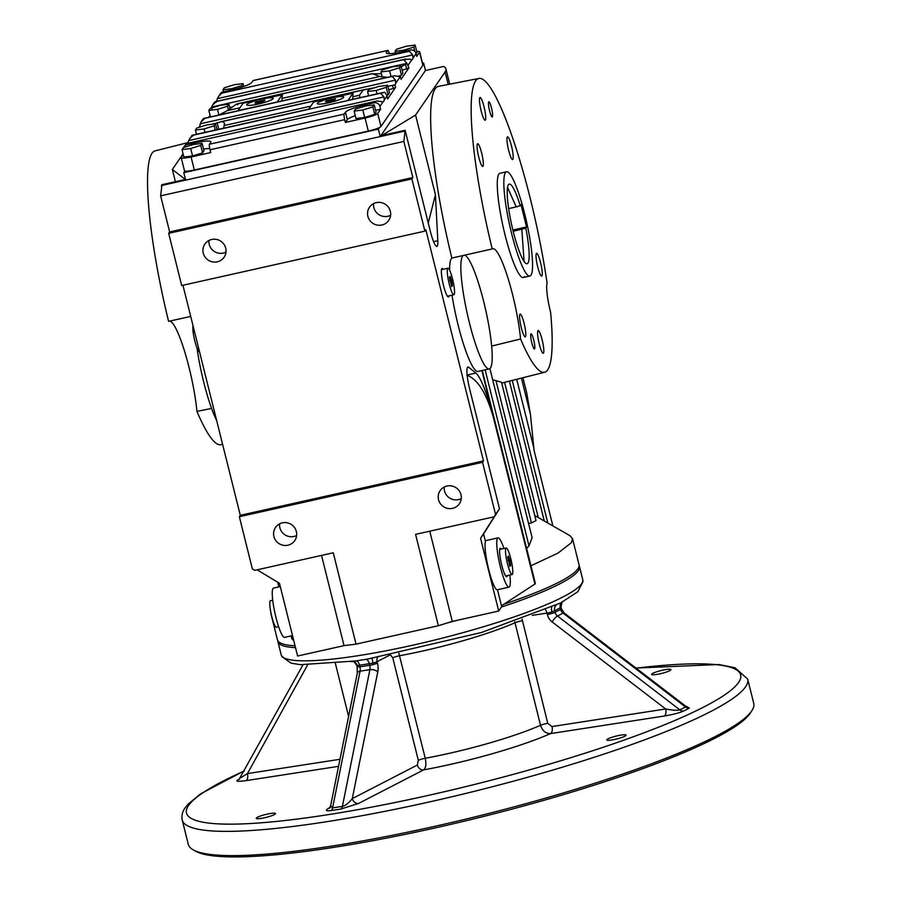 <?xml version="1.0" encoding="UTF-8"?>
<svg xmlns="http://www.w3.org/2000/svg" width="902" height="902" viewBox="0 0 902 902"><rect width="100%" height="100%" fill="white"/><g stroke="black" fill="none" stroke-linecap="round" stroke-linejoin="round"><path stroke-width="1.35" d="M528.549 523.419L531.447 522.934L536.002 520.578L501.501 382.211L492.729 379.765M526.633 548.495L529.012 545.902L532.112 537.705L489.887 368.602M534.751 515.538L570.03 535.732L572.522 538.595L571.394 542.711L557.966 553.106L530.951 565.791M503.914 548.495A25.256 4.07 77.4 0 0 498.017 537.863A25.256 4.07 77.4 0 0 497.487 538.268A25.256 4.07 77.4 0 0 499.979 565.238A25.256 4.07 77.4 0 0 509.044 587.157L497.352 589.773A25.256 4.07 77.4 0 1 488.625 569.263A25.256 4.07 77.4 0 1 485.468 541.572L483.573 533.961L499.505 508.739L469.762 389.427A19.427 3.134 -102.6 0 1 467.912 366.967A19.427 3.134 -102.6 0 1 468.6 367.215L475.895 373.078A58.269 9.403 -102.6 0 1 493.721 418.731C486.933 393.915 477.97 379.37 466.841 375.108M449.613 270.183A58.269 9.403 77.4 0 1 451.846 258.062L492.221 248.941A150.544 24.286 -102.6 0 1 478.883 78.451A150.544 24.286 -102.6 0 1 547.097 283.205A25.256 4.07 77.4 0 0 550.615 312.25A150.544 24.286 -102.6 0 1 544.616 372.267A150.544 24.286 -102.6 0 1 520.578 338.983L491.646 346.086A58.269 9.403 77.4 0 0 479.898 287.614A58.269 9.403 77.4 0 0 464.553 255.187M222.602 444.348L220.764 444.709A150.544 24.286 -102.6 0 1 196.94 411.38L211.587 408.426M524.434 276.655A53.421 8.614 -102.6 0 1 523.307 277.512A53.421 8.614 -102.6 0 1 503.237 227.259A53.421 8.614 -102.6 0 1 499.99 173.252L506.541 171.786A53.421 8.614 77.4 0 0 509.788 225.793A53.421 8.614 77.4 0 0 529.857 276.046A53.421 8.614 77.4 0 0 524.784 214.304A53.421 8.614 77.4 0 0 506.541 171.786M501.377 549.059A14.567 2.345 77.4 0 0 500.351 548.292A14.567 2.345 77.4 0 0 501.23 563.017A14.567 2.345 77.4 0 0 506.71 576.728A14.567 2.345 77.4 0 0 507.014 576.491A14.567 2.345 77.4 0 0 507.319 575.6M485.265 540.726L498.017 537.863M509.044 587.157A25.256 4.07 77.4 0 0 509.844 575.025M280.285 586.571L273.52 588.081A25.256 4.07 77.4 0 0 272.99 588.487A25.256 4.07 77.4 0 0 275.482 615.457A25.256 4.07 77.4 0 0 284.547 637.376L292.507 635.594M443.141 269.292A14.567 2.345 77.4 0 0 442.104 268.525A14.567 2.345 77.4 0 0 442.983 283.262A14.567 2.345 77.4 0 0 448.463 296.961A14.567 2.345 77.4 0 0 448.768 296.724A14.567 2.345 77.4 0 0 449.072 295.833M279.62 523.825A11.658 11.376 -145.6 0 0 296.634 535.484M273.915 536.532A11.658 11.376 -145.6 0 0 294.751 540.614A11.658 11.376 -145.6 0 0 291.56 524.637A11.658 11.376 -145.6 0 0 273.915 536.532M208.96 240.451A11.658 11.376 -145.6 0 0 225.985 252.098M203.254 253.158A11.658 11.376 -145.6 0 0 224.102 257.228A11.658 11.376 -145.6 0 0 220.9 241.262A11.658 11.376 -145.6 0 0 203.254 253.158M373.586 203.615A11.658 11.376 -145.6 0 0 390.611 215.274M367.881 216.333A11.658 11.376 -145.6 0 0 388.728 220.404A11.658 11.376 -145.6 0 0 385.537 204.427A11.658 11.376 -145.6 0 0 367.881 216.333M444.246 487.001A11.658 11.376 -145.6 0 0 461.26 498.648M438.541 499.708A11.658 11.376 -145.6 0 0 459.377 503.778A11.658 11.376 -145.6 0 0 456.187 487.813A11.658 11.376 -145.6 0 0 438.541 499.708M452.026 295.168A58.269 9.403 77.4 0 0 478.015 371.421L489.245 368.907A58.269 9.403 77.4 0 0 491.646 346.086M463.121 255.514A58.269 9.403 77.4 0 0 467.856 316.331A58.269 9.403 77.4 0 0 489.245 368.907M196.986 347.947A58.269 9.403 77.4 0 0 216.66 420.524M572.522 538.595L579.028 564.697A155.392 22.809 166 0 1 504.083 604.126M295.044 645.776A155.392 22.809 166 0 1 277.466 639.89L270.961 613.788A155.392 22.809 166 0 1 270.882 612.559M271.333 614.702A155.392 22.809 166 0 1 270.961 613.788M543.489 353.088A11.658 1.883 77.4 0 0 542.339 340.64A11.658 1.883 77.4 0 0 538.156 330.527A11.658 1.883 77.4 0 0 538.866 342.309A11.658 1.883 77.4 0 0 543.241 353.28A11.658 1.883 77.4 0 0 543.489 353.088M485.389 120.045A11.658 1.883 77.4 0 0 484.239 107.609A11.658 1.883 77.4 0 0 480.056 97.484A11.658 1.883 77.4 0 0 480.766 109.266A11.658 1.883 77.4 0 0 485.141 120.237A11.658 1.883 77.4 0 0 485.389 120.045M492.391 116.82A7.768 1.252 77.4 0 0 491.624 108.533A7.768 1.252 77.4 0 0 488.839 101.779A7.768 1.252 77.4 0 0 489.312 109.638A7.768 1.252 77.4 0 0 492.233 116.944A7.768 1.252 77.4 0 0 492.391 116.82M534.627 348.848A7.768 1.252 77.4 0 0 533.86 340.561A7.768 1.252 77.4 0 0 531.064 333.819A7.768 1.252 77.4 0 0 531.537 341.666A7.768 1.252 77.4 0 0 534.458 348.984A7.768 1.252 77.4 0 0 534.627 348.848M482.987 166.25A11.658 1.883 77.4 0 0 481.837 153.814A11.658 1.883 77.4 0 0 477.654 143.689A11.658 1.883 77.4 0 0 478.364 155.482A11.658 1.883 77.4 0 0 482.739 166.442A11.658 1.883 77.4 0 0 482.987 166.25M525.483 336.694A11.658 1.883 77.4 0 0 524.333 324.246A11.658 1.883 77.4 0 0 520.15 314.133A11.658 1.883 77.4 0 0 520.86 325.915A11.658 1.883 77.4 0 0 525.235 336.874A11.658 1.883 77.4 0 0 525.483 336.694M512.866 159.383A11.658 1.883 77.4 0 0 511.716 146.936A11.658 1.883 77.4 0 0 507.533 136.822A11.658 1.883 77.4 0 0 508.243 148.605A11.658 1.883 77.4 0 0 512.629 159.575A11.658 1.883 77.4 0 0 512.866 159.383M541.922 275.899A11.658 1.883 77.4 0 0 540.772 263.463A11.658 1.883 77.4 0 0 536.589 253.338A11.658 1.883 77.4 0 0 537.299 265.132A11.658 1.883 77.4 0 0 541.674 276.091A11.658 1.883 77.4 0 0 541.922 275.899M430.243 230.957A19.427 3.134 77.4 0 0 436.884 246.415A19.427 3.134 77.4 0 0 437.82 240.721L435.429 194.776L415.563 115.073L381.76 135.514L405.145 130.283L430.243 230.957M522.923 377.724L526.745 393.069L530.455 414.401L534.074 450.493L552.802 525.64M190.717 316.433L168.584 321.337A150.544 24.286 -102.6 0 1 155.043 150.893L188.067 142.584M451.846 258.062A151.637 24.467 -102.6 0 1 438.428 86.378L478.883 78.451M429.78 531.188L452.274 621.422L498.705 611.037L501.704 606.663L497.487 589.739M422.531 63.298L423.602 63.05L425.462 70.514L443.57 66.455A116.55 17.115 166 0 1 445.915 68.868A116.55 17.115 166 0 1 445.069 71.957L415.563 115.073M175.394 181.674L172.361 169.475L185.327 179.453L161.943 184.685L160.646 195.835L169.644 231.938L168.685 233.336L181.697 285.539L424.898 231.126L411.887 178.923L412.845 177.525L403.848 141.434L160.646 195.835M172.361 169.475L183.083 153.814M204.957 132.38L204.1 128.93L195.43 130.012L196.478 134.229M293.815 640.86L291.752 638.526L291.098 635.91M278.876 586.886L277.726 582.264M182.937 285.257L240.293 515.313L239.346 516.711L252.357 568.914L254.736 570.346L333.266 552.779L356.042 644.141L344.034 645.64L297.604 656.025L279.473 583.312L257.126 569.816M498.705 611.037L480.586 538.325L495.063 515.403L494.104 516.801L415.574 534.367L438.361 625.717L356.042 644.141M501.489 605.806L535.078 583.955A29.135 4.273 -14 0 0 535.281 583.177L482.254 370.474M452.274 621.422L438.361 625.717M534.954 584.124L493.721 418.731M428.258 222.974L435.429 194.776M405.145 130.283L403.848 141.434M499.505 508.739L495.559 514.512L482.536 462.309L483.495 460.911L425.857 229.728L424.898 231.126M321.54 555.407L344.034 645.64M240.293 515.313L483.495 460.911M161.345 185.553L185.665 180.118L183.805 172.665L184.91 171.053M183.805 172.665L378.366 129.133L379.471 127.532M423.602 63.05L422.779 64.267M169.644 231.938L412.845 177.525M520.578 338.983A58.269 9.403 77.4 0 0 508.187 278.797A58.269 9.403 77.4 0 0 492.796 248.693A58.269 9.403 77.4 0 0 492.221 248.941M168.685 233.336L411.887 178.923M495.559 514.512L494.104 516.801M239.346 516.711L482.536 462.309M196.94 411.38A58.269 9.403 77.4 0 0 185.057 352.862A58.269 9.403 77.4 0 0 169.779 321.078M480.586 538.325L483.573 533.961M185.665 180.118L380.227 136.597L378.366 129.133M425.462 70.514L380.227 136.597L404.547 131.151M454.146 294.537A13.598 2.199 77.4 0 0 452.804 280.026A13.598 2.199 77.4 0 0 447.922 268.221A13.598 2.199 77.4 0 0 448.756 281.965A13.598 2.199 77.4 0 0 453.864 294.762A13.598 2.199 77.4 0 0 454.146 294.537M449.388 277.331L450.075 276.328L451.586 280.477L452.398 285.652L451.71 286.656L449.388 277.331M449.94 280.849L451.586 280.477M451.428 285.866L452.398 285.652M512.392 574.303A13.598 2.199 77.4 0 0 511.051 559.781A13.598 2.199 77.4 0 0 506.169 547.988A13.598 2.199 77.4 0 0 507.003 561.732A13.598 2.199 77.4 0 0 512.111 574.529A13.598 2.199 77.4 0 0 512.392 574.303M507.634 557.098L508.322 556.083L509.833 560.243L510.645 565.407L509.957 566.422L507.634 557.098M508.187 560.616L509.833 560.243M509.664 565.633L510.645 565.407M199.5 351.667L199.432 351.679A13.598 2.199 -102.6 0 1 194.753 340.674A13.598 2.199 -102.6 0 1 193.039 325.757M278.65 626.743L276.395 627.251A13.598 2.199 -102.6 0 1 271.276 614.465A13.598 2.199 -102.6 0 1 270.453 600.721L272.72 600.213M231.915 89.896L231.622 88.723L222.963 89.805L224.339 87.787L234.385 84.687L243.044 83.604L241.668 85.622L231.622 88.723M223.459 91.801L222.963 89.805M242.029 87.088L241.668 85.622M243.765 86.491L243.044 83.604M404.028 51.403L403.735 50.219L395.065 51.301L396.452 49.283L406.498 46.182L415.157 45.1L413.781 47.118L403.735 50.219M395.516 53.071L395.065 51.301M414.864 51.482L413.781 47.118M415.157 45.1L417.017 52.553L416.104 53.894M374.229 104.891L376.089 112.344L374.702 114.362L364.656 117.463L355.997 118.557L354.136 111.093L355.523 109.074L365.569 105.974L374.229 104.891L372.842 106.91L362.807 110.01L354.136 111.093M364.656 117.463L362.807 110.01M374.702 114.362L372.842 106.91M202.116 143.395L203.976 150.848L202.6 152.866L192.554 155.967L183.884 157.049L182.024 149.597L183.41 147.578L193.456 144.478L202.116 143.395L200.74 145.414L190.694 148.514L182.024 149.597M192.554 155.967L190.694 148.514M202.6 152.866L200.74 145.414M391.028 76.535L389.608 70.852L380.948 71.934L382.335 69.916L392.37 66.816L401.04 65.733L399.654 67.751L389.608 70.852M382.177 76.873L380.948 71.934M401.04 65.733L402.901 73.186L401.514 75.204L398.684 76.084M401.514 75.204L399.654 67.751M377.07 93.876L376.202 90.425L367.542 91.519L368.929 89.49L378.975 86.389L387.635 85.307L386.248 87.325L376.202 90.425M368.602 95.77L367.542 91.519M387.635 85.307L389.495 92.771L388.108 94.789L386.8 95.195M388.108 94.789L386.248 87.325M218.915 115.039L217.495 109.356L208.836 110.439L210.222 108.42L220.268 105.32L228.928 104.226L227.541 106.244L217.495 109.356M210.459 116.933L208.836 110.439M228.454 109.897L227.541 106.244M230.066 108.781L228.928 104.226M215.195 130.08L214.135 125.829L204.1 128.93M216.987 129.685L215.522 123.811L214.135 125.829M195.43 130.012L196.816 127.994L206.862 124.893L215.522 123.811M183.658 147.5A4.86 4.736 34.4 0 1 186.985 144.67L194.471 143.001A19.427 2.853 166 0 1 210.921 141.794A19.427 2.853 166 0 1 210.786 142.313L209.467 144.23A4.86 0.778 77.4 0 0 210.031 149.766L210.73 152.562L191.077 156.959A11.658 1.714 166 0 1 181.212 157.681A11.658 1.714 166 0 1 181.291 157.376L183.253 154.513M203.536 149.089A19.427 2.853 166 0 1 209.738 148.503M184.143 146.586L186.567 143.598L377.104 100.968L383.046 101.847A27.195 4.386 77.4 0 0 383.136 101.836A27.195 4.386 77.4 0 0 384.173 100.19L383.993 96.897L380.644 93.21L384.85 92.354L386.834 95.319L387.702 98.803A3.89 0.575 -14 0 0 387.623 98.724M355.275 115.659A19.427 2.853 -14 0 0 347.338 119.639L345.421 122.435L344.722 119.639A4.86 0.778 -102.6 0 1 344.158 114.103L345.477 112.175A19.427 2.853 166 0 1 366.573 104.497L374.059 102.817A4.86 4.736 34.4 0 1 379.9 106.436L380.599 109.232L375.593 110.348M380.599 109.232L377.724 113.426A11.658 1.714 166 0 1 365.062 118.038L345.421 122.435M416.758 51.527A11.658 1.714 166 0 1 419.701 51.933A11.658 1.714 166 0 1 419.61 52.237L416.735 56.431L416.047 53.635A4.86 4.736 -145.6 0 0 410.207 50.027L402.72 51.696A19.427 2.853 166 0 1 386.27 52.902A19.427 2.853 166 0 1 386.406 52.384L387.725 50.467A4.86 0.778 -102.6 0 1 387.826 50.388A4.86 0.778 -102.6 0 1 389.326 53.658M401.3 66.759L406.982 63.377L403.622 59.645L409.835 59.126L411.763 59.882A27.195 4.386 77.4 0 0 411.853 59.87A27.195 4.386 77.4 0 0 412.902 58.235L412.71 54.932L409.361 51.245L410.207 50.027M253.259 80.549A4.86 0.778 77.4 0 0 253.135 80.515A4.86 0.778 77.4 0 0 253.034 80.594L251.714 82.522A19.427 2.853 166 0 1 230.608 90.2L223.132 91.869A4.86 4.736 -145.6 0 0 220.28 93.797L217.326 98.645L216.469 102.174M223.132 91.869L218.431 96.491M237.869 104.711L236.392 104.158L227.327 110.619L219.017 115.016M229.739 107.473L232.423 107.056M211.823 108.962L211.564 107.101L212.906 107.642M208.712 117.316L210.065 115.343M387.871 86.265L394.929 84.901A27.195 4.386 77.4 0 0 395.662 83.401L395.482 80.109L392.133 76.422L394.332 75.791L277.557 101.915A38.854 6.269 77.4 0 0 277.365 101.982L238.038 110.596L243.055 103.256L282.416 94.733A27.195 4.386 77.4 0 0 282.022 98.386A27.195 4.386 -102.6 0 1 281.841 100.956M387.68 77.279L379.731 76.523L372.233 73.637L237.395 103.798M236.392 104.158L372.278 73.761L381.411 73.795M212.071 124.239L222.422 121.499L224.575 123.236L223.64 128.197M219.107 129.212A19.427 2.853 -14 0 0 218.758 129.245L217.123 122.661M308.732 109.165L192.306 135.199L188.608 140.599L187.74 144.128M216.931 129.482L218.758 129.245M191.686 135.559L308.619 109.322L313.648 101.971L352.93 93.188L353.088 93.797A27.195 4.386 77.4 0 0 352.84 96.751A27.195 4.386 -102.6 0 1 352.659 99.333M360.078 97.675L359.413 95.285L363.28 89.986L374.95 87.641M222.422 121.499L363.28 89.986M193.569 135.052L189.713 138.446M402.157 70.232L406.667 68.834A3.89 0.575 -14 0 0 408.956 67.819L401.074 79.32A3.89 0.575 -14 0 0 401.097 79.218A3.89 0.575 -14 0 0 401.029 79.139M406.982 63.377L408.956 67.819M382.087 76.501A19.427 2.853 -14 0 0 381.343 76.771M394.332 75.791L400.274 76.67A27.195 4.386 77.4 0 0 400.364 76.659A27.195 4.386 77.4 0 0 400.409 76.647L401.097 79.218M401.074 79.32L400.409 76.647L399.011 76.715M212.692 104.88L214.631 102.05L216.548 101.486L212.692 104.88L211.564 107.101M181.212 157.681L184.459 170.726A11.658 1.714 -14 0 0 194.336 170.004L368.32 131.083A11.658 1.714 -14 0 0 380.982 126.483L422.869 65.294A11.658 1.714 -14 0 0 422.948 64.978L419.701 51.933M388.751 89.817L393.261 88.419A3.89 0.575 -14 0 0 395.55 87.393L387.668 98.904A3.89 0.575 -14 0 0 387.702 98.803M394.084 85.171L394.929 84.901L395.55 87.393M201.202 121.669L203.142 118.827L205.058 118.275L201.202 121.669L199.229 127.351M352.93 93.188L347.901 100.528L380.644 93.21M382.843 92.579L348.375 100.291A38.854 6.269 77.4 0 0 347.901 100.528L308.619 109.322M277.365 101.982L238.038 110.596M282.349 94.473L277.32 101.813M205.058 118.275L392.133 76.422M216.548 101.486L403.622 59.645M246.866 104.531A13.598 1.996 -14 0 0 246.765 104.891A13.598 1.996 -14 0 0 260.441 103.538A13.598 1.996 -14 0 0 273.148 98.307A13.598 1.996 -14 0 0 260.554 99.4A13.598 1.996 -14 0 0 246.866 104.531M255.627 102.14L264.985 100.054L264.286 101.058L259.269 102.614L254.939 103.155L255.627 102.14L255.852 103.042M260.644 100.596L261.016 102.073M317.448 103.245A13.598 1.996 -14 0 0 317.346 103.606A13.598 1.996 -14 0 0 331.023 102.253A13.598 1.996 -14 0 0 343.741 97.033A13.598 1.996 -14 0 0 331.135 98.126A13.598 1.996 -14 0 0 317.448 103.245M326.208 100.866L335.567 98.769L334.879 99.784L329.85 101.328L325.521 101.87L326.208 100.866L326.434 101.757M331.237 99.31L331.598 100.787M524.085 261.411L521.807 229.266L513.159 231.205M508.638 208.599L516.237 206.896L507.544 187.481M516.237 206.896L520.228 205.69A40.793 6.585 77.4 0 0 508.796 184.358A40.793 6.585 77.4 0 0 511.772 225.353A40.793 6.585 77.4 0 0 526.543 263.711A40.793 6.585 77.4 0 0 525.798 228.071L521.807 229.266M520.228 205.69L520.984 204.585L526.565 226.954L525.798 228.071M526.565 226.954L512.866 230.021M389.935 655.032L377.104 661.662L377.453 663.083A11.658 6.088 -98.8 0 1 377.78 671.832L352.287 798.608A5.829 4.893 62.7 0 0 358.59 803.434L340.821 809.049A5.829 3.044 81.2 0 0 342.399 806.388C345.669 805.486 348.973 802.893 352.287 798.608L417.355 765.043A5.829 4.893 62.7 0 0 423.669 769.88C425.902 767.952 426.42 764.084 425.237 758.266A5.829 0.857 -14 0 0 418.325 760.341L417.355 765.043M329.613 807.888A5.829 4.893 -117.3 0 1 329.129 807.989C324.957 810.368 325.577 811.225 331 810.571L340.821 809.049M338.554 766.339L246.032 780.636C238.015 781.741 235.253 781.493 237.767 779.88A5.829 4.893 -117.3 0 0 238.985 779.486L302.982 664.864M686.681 706.683L689.387 708.081A5.829 4.893 62.7 0 1 685.497 706.988L685.419 705.973L687.38 706.875L685.633 706.909M532.349 615.344L546.984 613.089L547.334 614.499A11.658 9.787 -117.3 0 0 552.182 621.963L665.665 708.983A5.829 3.044 81.2 0 1 664.244 716.03C672.982 714.553 679.488 712.873 683.761 710.99L689.387 708.081M662.496 670.22A9.956 1.466 166 0 1 670.93 669.6A9.956 1.466 166 0 1 661.628 673.433A9.956 1.466 166 0 1 651.616 674.425A9.956 1.466 166 0 1 662.496 670.22M617.644 735.739A9.956 1.466 166 0 1 626.078 735.119A9.956 1.466 166 0 1 616.776 738.952A9.956 1.466 166 0 1 606.764 739.944A9.956 1.466 166 0 1 617.644 735.739M267.093 814.156A9.956 1.466 166 0 1 275.527 813.548A9.956 1.466 166 0 1 266.225 817.37A9.956 1.466 166 0 1 256.213 818.362A9.956 1.466 166 0 1 267.093 814.156M514.771 621.782L540.535 725.298C542.418 730.913 545.766 733.676 550.581 733.585A5.829 3.044 81.2 0 0 551.99 726.55L547.751 723.325L522.1 619.178M398.876 653.24L425.237 758.266A104.891 15.402 166 0 0 540.535 725.298A5.829 0.857 166 0 1 547.751 723.325M354.836 661.053L365.614 659.396A5.829 3.056 -99.2 0 1 369.335 663.703L359.515 665.214L359.921 666.803L369.741 665.281A5.829 3.044 -98.8 0 1 369.899 669.667L342.399 806.388L332.579 807.91L330.639 805.7L357.339 672.96A5.829 2.853 -168.6 0 1 360.078 671.178L369.899 669.667A5.829 2.853 11.4 0 1 377.78 671.832M350.483 661.561L355.862 660.895A5.829 3.044 -98.3 0 1 359.515 665.214L357.124 665.552A5.829 5.423 -81.8 0 0 352.727 661.391L352.344 661.358M355.805 660.907L363.596 659.723M365.614 659.396L372.379 658.122M561.822 602.322A5.829 4.893 -118 0 0 560.277 607.801L554.651 610.699L555.057 612.289L560.672 609.391A5.829 4.893 -117.3 0 0 563.096 613.123L685.497 706.988L679.882 709.885C677.458 710.607 672.723 710.314 665.665 708.983L551.99 726.55M182.249 820.065A291.369 42.777 166 0 0 475.32 791.077A291.369 42.777 166 0 0 747.679 679.082L753.722 703.323A291.369 42.777 166 0 1 752.133 710.269A291.369 42.777 166 0 1 481.364 815.318A291.369 42.777 166 0 1 192.96 849.684A291.369 42.777 166 0 1 188.292 844.295L182.249 820.065C181.449 815.543 182.418 811.45 185.158 807.797L188.18 804.054L200.639 793.816L244.341 770.804M579.129 565.667A155.392 22.809 166 0 1 579.49 566.557A155.392 22.809 166 0 1 501.456 607.012M456.559 620.463A155.392 22.809 166 0 1 447.606 622.865M295.518 647.647A155.392 22.809 166 0 1 277.929 641.75A155.392 22.809 166 0 1 277.827 640.781M752.133 710.269L750.723 712.546A289.429 42.495 166 0 1 481.758 816.908A289.429 42.495 166 0 1 195.283 851.037L192.96 849.684M377.453 663.083A5.829 0.857 -14 0 1 369.741 665.281L369.335 663.703L373.033 663.094A5.829 0.857 -14 0 0 377.104 661.662A5.829 4.893 -117.3 0 1 377.645 657.332M563.04 601.566C562.397 600.732 561.732 602.649 561.067 607.317L561.416 608.737A5.829 0.857 -14 0 1 560.672 609.391L560.277 607.801L561.01 607.249M551.753 607.238A5.829 1.951 -107 0 0 551.9 611.939L554.651 610.699A5.829 4.905 -116.6 0 1 556.523 604.994M246.032 780.636A5.829 3.044 81.2 0 0 247.441 773.589L240.823 777.704M372.278 658.28A5.829 0.643 -105 0 0 373.033 663.094M467.383 367.486L468.6 367.215M547.706 522.653L512.246 380.418M538.201 517.241L504.568 382.347M531.447 522.934L495.953 380.576M529.012 545.902L485.118 369.831M433.603 241.668L437.82 240.721M530.455 414.401L521.412 378.107M448.193 84.472L445.069 71.957M535.078 583.955L481.871 370.564M533.905 448.305L516.699 379.291M467.157 375.029L475.895 373.078M194.798 144.309L194.471 143.001M187.819 143.452L186.985 144.67M209.467 144.23L344.158 114.103M374.894 101.599L374.059 102.817M347.338 119.639L345.477 112.175M366.9 105.805L366.573 104.497M210.031 149.766L344.722 119.639M383.046 101.847L379.9 106.436M386.631 53.286L386.406 52.384M416.047 53.635L412.902 58.235M253.034 80.594L387.725 50.467M222.287 93.098L409.361 51.245M227.327 110.619L239.955 107.8M282.022 98.386L379.731 76.523M224.666 125.423L310.773 106.165M352.84 96.751L359.413 95.285M406.667 68.834L405.596 64.538M211.587 107.034L406.971 63.332M411.763 59.882L408.256 65.023M380.982 126.483L377.724 113.426M422.869 65.294L419.61 52.237M400.274 76.67L395.662 83.401M384.173 100.19L386.969 96.108L387.668 98.904M370.677 88.96L370.53 88.351M393.261 88.419L392.528 85.476M200.097 123.822L395.482 80.109M194.336 170.004L191.077 156.959M217.326 98.645L412.71 54.932M188.608 140.599L383.993 96.897M368.32 131.083L365.062 118.038M636.09 668.156A285.539 41.92 166 0 1 567.944 758.559A285.539 41.92 166 0 1 188.574 805.497A285.539 41.92 166 0 1 244.216 771.018M358.59 803.434L423.669 769.88A114.61 16.822 166 0 0 550.581 733.585L664.244 716.03M329.129 807.989L329.805 807.64M239.695 778.877L237.767 779.88M522.19 620.79A5.829 0.857 166 0 0 514.974 622.763A104.891 15.402 166 0 1 399.676 655.731A5.829 0.857 -14 0 0 392.765 657.806L418.325 760.341M353.246 661.516A104.891 15.402 166 0 1 351.205 661.561M390.487 654.92L392.765 657.806M352.705 661.391C352.986 660.489 354.328 661.809 356.718 665.349L357.068 666.758A5.829 0.857 166 0 0 359.921 666.803A5.829 3.044 -98.8 0 1 360.078 671.178L332.579 807.91A5.829 3.044 81.2 0 1 331 810.571M547.334 614.499A5.829 0.857 166 0 0 555.057 612.289A5.829 4.893 -117.3 0 0 557.481 616.021L563.096 613.123A5.829 1.545 -52.5 0 1 564.156 612.988L561.416 608.737M552.182 621.963A5.829 1.545 127.5 0 1 557.481 616.021L679.882 709.885A5.829 4.893 62.7 0 0 683.761 710.99M339.975 759.292L247.441 773.589L307.548 665.011M367.531 659.08L481.623 632.449L560.672 602.919L577.844 591.701L583.008 581.598L582.748 579.614A155.392 22.809 166 0 1 437.481 639.349A155.392 22.809 166 0 1 281.187 654.796L281.864 656.645L291.064 663.139L300.332 664.684L355.298 660.986M545.552 609.977A5.829 3.044 -98.8 0 1 546.984 613.089A5.829 0.857 -14 0 0 551.9 611.939M544.616 372.267L501.715 383.068M544.165 520.578L509.404 381.129M449.726 84.168L445.915 68.868M447.922 268.221L441.495 269.664M453.864 294.762L447.426 296.206M506.169 547.988L499.731 549.419M512.111 574.529L505.672 575.961M387.826 50.388L253.135 80.515M366.268 89.185L220.381 121.815M377.104 100.968L186.567 143.598M238.072 110.754L203.796 118.421M405.832 59.013L215.285 101.633M529.857 276.046L523.307 277.512M335.397 663.489L348.6 716.425M747.679 679.082L735.062 667.784L718.86 664.515L635.978 668.055M277.929 641.75L281.187 654.796M579.49 566.557L582.748 579.614M357.068 666.758L357.339 672.96M564.156 612.988L685.419 705.973M330.639 805.7L329.275 808.237L330.403 807.572"/></g></svg>
